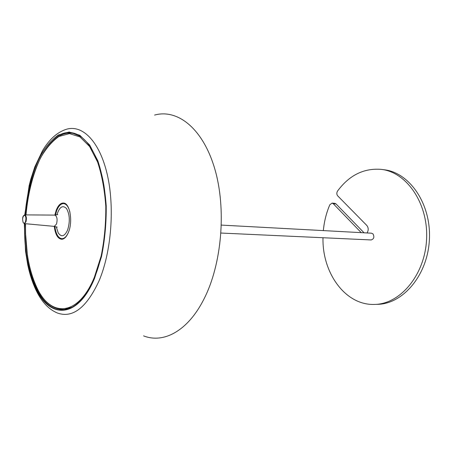 <?xml version="1.0" encoding="UTF-8"?>
<svg xmlns="http://www.w3.org/2000/svg" width="452" height="452" viewBox="0 0 452 452"><rect width="100%" height="100%" fill="white"/><g stroke="black" fill="none" stroke-linecap="round" stroke-linejoin="round"><path stroke-width="0.68" d="M361.244 232.644L333.248 203.688L332.067 203.101L329.813 204.784C326.344 212.903 324.186 221.508 323.349 230.599M322.994 237.735C322.061 272.725 345.305 305.659 374.635 304.416C400.116 304.162 424.925 275.076 426.575 239.334C428.496 203.603 406.71 172.189 381.381 169.393C363.933 167.952 349.328 175.161 337.559 191.032C336.548 192.795 336.587 194.394 337.684 195.846L366.804 225.435C368.583 227.768 368.662 230.277 367.041 232.955M221 233.046L371.194 239.95C373.968 238.961 374.561 236.938 372.973 233.887L371.533 233.198L221.401 225.102M364.058 232.797L336.045 203.925L334.864 203.338L332.067 203.101M374.635 304.416L377.471 304.332C402.958 304.077 427.756 275.087 429.4 239.475C431.315 203.875 409.529 172.557 384.194 169.76L381.381 169.393M54.274 226.384C55.313 234.594 57.839 238.893 61.856 239.277C64.478 239.035 66.704 236.645 68.534 232.108C73.015 221.344 69.902 203.31 63.664 203.033C60.664 202.812 58.15 205.293 56.133 210.468L54.839 215.107M54.861 226.463C55.85 234.012 58.189 238.097 61.873 238.707C64.529 238.667 66.789 236.351 68.647 231.763L69.043 230.673M69.958 212.31C68.614 206.875 66.501 203.971 63.63 203.598C60.839 203.615 58.506 206.022 56.636 210.824L55.432 215.09M143.55 335.853C163.421 343.797 187.755 331.209 203.886 299.196C221.949 264.126 226.621 208.541 214.638 168.41C202.705 128.148 177.387 108.678 154.578 115.079M24.803 223.65C23.092 269.036 40.03 312.196 63.433 309.993C75.128 308.823 85.439 298.134 94.378 277.923C104.904 252.854 108.819 215.519 103.892 185.376C98.954 155.205 86.083 135.278 72.286 132.826C57.274 129.99 42.29 146.623 33.68 171.935C29.205 185.088 26.391 199.405 25.244 214.886M59.969 309.349L64.376 309.891M73.213 133.024L68.777 133.12M76.309 134.029L74.083 133.56M65.297 309.439L67.557 309.196M336.045 203.925L333.248 203.688M25.583 223.723C25.046 249.029 28.86 270.42 37.03 287.896C50.624 317.519 78.151 316.829 94.389 277.206L101.175 255.922C104.406 239.888 105.949 223.384 105.802 206.411C104.627 189.863 101.892 175.071 97.604 162.031L89.592 146.493L79.931 136.899L69.455 133.617L58.952 136.464C52.166 141.182 46.031 148.346 40.539 157.946C32.934 173.681 27.917 193.631 26.024 214.892M56.297 226.87L58.155 232.791C61.404 237.481 64.563 236.537 67.625 229.972C70.15 221.582 69.789 214.44 66.54 208.553C62.709 204.767 59.494 206.858 56.895 214.824M24.38 223.61L54.251 226.379L56.489 224.124C57.636 219.265 57.076 216.259 54.816 215.107L57.754 214.593M25.967 221.853C26.809 218.096 26.414 215.773 24.781 214.886C23.589 215.367 21.673 216.694 23.199 222.666L24.346 223.61L25.967 221.853M25.532 221.627C26.301 217.847 25.86 215.734 24.199 215.271C22.6 216.898 22.255 219.293 23.159 222.446C23.979 223.706 24.77 223.435 25.532 221.627M24.323 223.604L25.521 251.126L27.741 264.782C29.815 274.663 32.73 283.438 36.493 291.105C41.934 302.134 48.867 309.422 57.285 312.97C72.58 318.502 86.485 307.84 98.999 280.986C111.407 251.917 114.904 206.976 107.175 174.127C99.474 141.182 82.422 124.453 66.461 129.255C57.206 132.199 49.206 139.38 42.454 150.81L34.849 166.811L30.843 179.037L29.177 185.512L24.764 214.886M24.606 223.633C24.041 249.402 27.905 271.2 36.211 289.026C50.002 319.202 78.015 318.649 94.581 278.285L101.508 256.578C104.802 240.221 106.378 223.384 106.226 206.067C105.022 189.185 102.231 174.105 97.847 160.827L89.671 145.013L79.823 135.284L69.15 131.995L58.461 134.956C51.562 139.792 45.324 147.115 39.753 156.906C32.035 172.952 26.95 193.258 25.041 214.886M80.699 136.453L73.156 133.408C49.788 128.922 28.821 169.929 25.984 214.892M65.935 309.4L64.359 309.501L72.167 307.224M65.393 203.716L63.63 203.598M63.642 238.769L61.873 238.707M57.234 227.13L54.302 226.384M24.82 214.886L54.816 215.107M74.716 133.668L73.156 133.408M25.544 223.717L25.521 233.147L27.408 255.323C29.357 267.957 32.578 278.912 37.07 288.19C44.279 302.693 53.376 309.795 64.359 309.501"/></g></svg>

